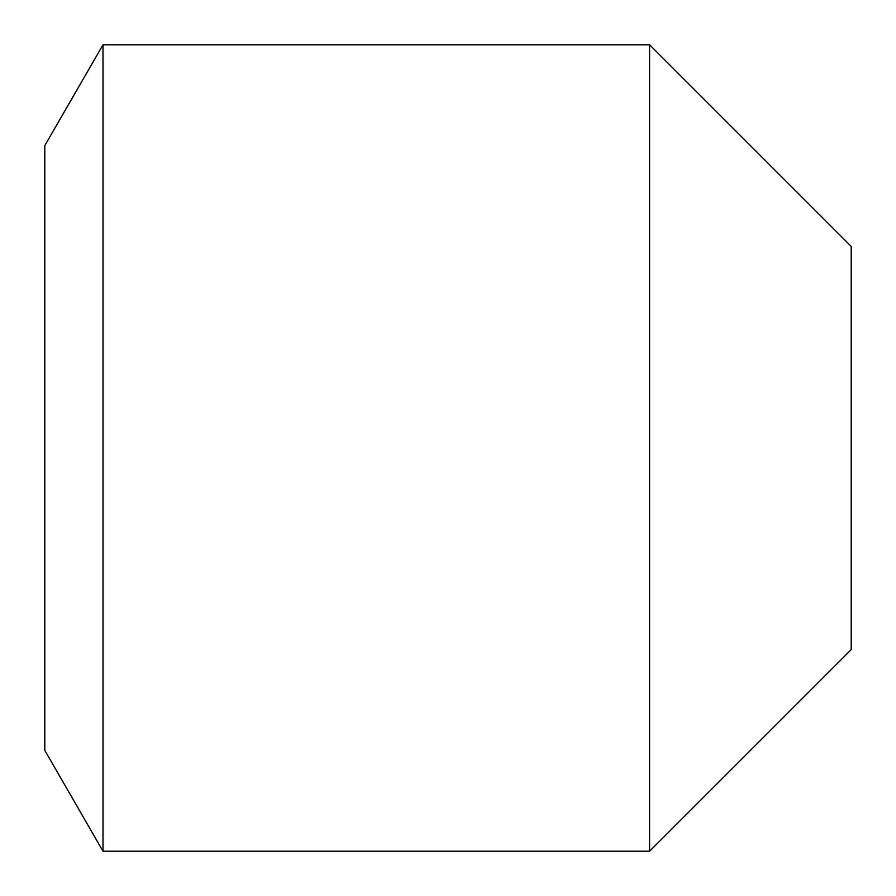 <?xml version="1.0" encoding="UTF-8"?>
<svg xmlns="http://www.w3.org/2000/svg" width="896" height="896" viewBox="0 0 896 896"><rect width="100%" height="100%" fill="white"/><g stroke="black" fill="none" stroke-linecap="round" stroke-linejoin="round"><path stroke-width="1.34" d="M649.6 44.8L102.995 44.8L102.995 851.2L649.6 851.2L851.2 649.6L851.2 246.4L649.6 44.8L649.6 851.2M102.995 44.8L44.8 145.6L44.8 750.4L102.995 851.2"/></g></svg>

